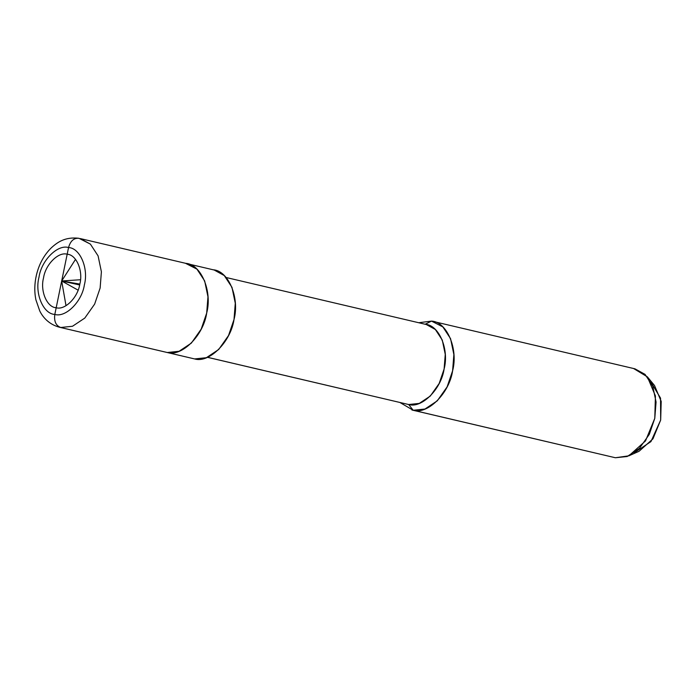 <?xml version="1.0" encoding="UTF-8"?>
<svg xmlns="http://www.w3.org/2000/svg" width="696" height="696" viewBox="0 0 696 696"><rect width="100%" height="100%" fill="white"/><g stroke="black" fill="none" stroke-linecap="round" stroke-linejoin="round"><path stroke-width="1.04" d="M56.193 307.736L55.436 307.58L56.193 307.736C46.971 307.406 40.011 290.998 43.535 277.895C45.44 264.524 58.447 251.508 67.173 254.231L68.547 247.55C80.075 247.959 88.775 268.473 84.373 284.847C81.989 301.559 65.737 317.828 54.819 314.427L56.193 307.736C64.928 310.459 77.926 297.444 79.831 284.072C83.363 270.97 76.403 254.562 67.173 254.231L67.93 254.388L67.173 254.231C76.403 254.562 83.363 270.97 79.831 284.072C77.926 297.444 64.928 310.459 56.193 307.736L54.819 314.427C65.737 317.828 81.989 301.559 84.373 284.847C88.775 268.473 80.075 247.959 68.547 247.55C70.427 240.894 73.924 237.815 79.031 238.328L90.384 244.113L98.093 255.884L101.398 271.788L100.128 288.057L94.639 304.108L84.799 318.072L72.506 326.259L60.726 327.494C55.889 325.667 53.914 321.308 54.819 314.427C43.291 314.009 34.591 293.503 39.002 277.13C41.386 260.408 57.629 244.139 68.547 247.55L67.173 254.231C58.447 251.508 45.44 264.524 43.535 277.895C40.011 290.998 46.971 307.406 56.193 307.736L67.173 254.231C76.403 254.562 83.363 270.97 79.831 284.072C77.926 297.444 64.928 310.459 56.193 307.736C64.928 310.459 77.926 297.444 79.831 284.072C83.363 270.97 76.403 254.562 67.173 254.231L56.193 307.736C46.971 307.406 40.011 290.998 43.535 277.895C45.44 264.524 58.447 251.508 67.173 254.231C58.447 251.508 45.44 264.524 43.535 277.895C40.011 290.998 46.971 307.406 56.193 307.736M79.031 238.328C73.924 237.815 70.427 240.894 68.547 247.55C57.629 244.139 41.386 260.408 39.002 277.13C34.591 293.503 43.291 314.009 54.819 314.427C53.914 321.308 55.889 325.667 60.726 327.494L72.506 326.259L84.799 318.072L94.639 304.108L100.128 288.057L101.398 271.788L98.093 255.884L90.384 244.113L80.292 238.58L186.85 263.601L196.942 269.143L204.659 280.906L207.965 296.809L206.686 313.078L201.196 329.13L191.356 343.102L179.063 351.28L167.292 352.515L59.473 327.242L167.292 352.515C181.847 357.057 203.51 335.368 206.686 313.078C212.567 291.25 200.97 263.906 185.597 263.349C200.97 263.906 212.567 291.25 206.686 313.078C203.51 335.368 181.847 357.057 167.292 352.515L179.063 351.28L191.356 343.102L201.196 329.13L206.686 313.078L207.965 296.809L204.659 280.906L196.942 269.143L185.597 263.349M186.85 263.601L214.177 270.022L224.269 275.555L231.977 287.326L235.283 303.23L234.013 319.499L228.523 335.542L218.683 349.514L206.39 357.7L194.619 358.936L167.292 352.515L194.619 358.936C209.165 363.477 230.837 341.788 234.013 319.499C239.894 297.671 228.288 270.318 212.915 269.77M226.139 277.504L426.256 324.501L435.339 329.486L442.282 340.074L445.257 354.386L444.109 369.028L439.167 383.479L430.311 396.05L419.253 403.41L408.656 404.524L207.46 357.283L408.656 404.524C421.75 408.613 441.255 389.09 444.109 369.028C449.398 349.383 438.959 324.771 425.125 324.275L431.503 321.1C446.875 321.648 458.481 349 452.6 370.829C449.425 393.118 427.753 414.807 413.198 410.266L408.656 404.524L207.399 357.3M432.764 321.352L634.961 368.837L645.044 374.37L652.761 386.141L656.067 402.044L654.788 418.313L649.298 434.365L639.459 448.328L627.174 456.515L615.394 457.75L413.198 410.266L424.978 409.03L437.271 400.844L447.11 386.88L452.6 370.829L453.87 354.56L450.564 338.656L442.856 326.894L431.503 321.1L434.008 321.683L431.503 321.1L425.125 324.275M408.656 404.524L413.198 410.266L615.394 457.75L628.853 455.828L645.514 440.916L654.788 418.313L655.414 395.92L647.393 376.875L633.699 368.584M647.393 376.875L654.51 385.488L661.2 401.357L660.678 420.019L652.944 438.854L639.058 451.286L628.853 455.828M634.126 452.826L650.934 441.621L660.678 420.019L660.539 398.121L650.777 381.913M194.619 358.936L59.473 327.242C47.98 324.127 42.238 316.088 39.75 310.938L35.879 299.741C34.287 291.781 34.461 283.603 36.392 275.198C38.993 264.228 43.952 255.119 51.269 247.872C57.551 242.104 65.172 236.779 78.657 238.25M413.198 410.266L399.983 402.523L413.198 410.266M418.722 322.735L431.503 321.1L418.722 322.735M615.394 457.75L411.945 410.014M80.475 279.749L61.683 280.984L75.516 259.364M79.64 284.96L61.683 280.984L79.831 284.072M78.082 290.145L61.683 280.984L66.007 305.692"/></g></svg>
